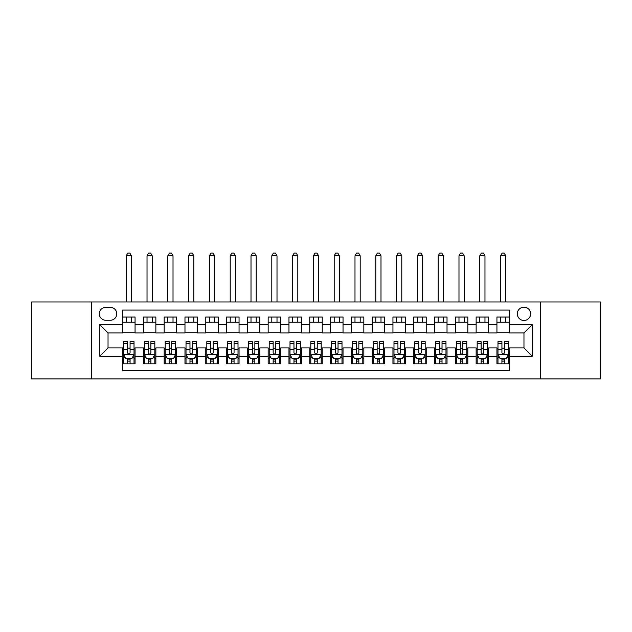 <?xml version="1.0" encoding="UTF-8"?>
<svg xmlns="http://www.w3.org/2000/svg" width="632" height="632" viewBox="0 0 632 632"><rect width="100%" height="100%" fill="white"/><g stroke="black" fill="none" stroke-linecap="round" stroke-linejoin="round"><path stroke-width="0.95" d="M523.967 307.16A6.652 6.652 0 0 0 517.316 313.82A6.652 6.652 0 0 0 523.967 320.471A6.652 6.652 0 0 0 530.627 313.82A6.652 6.652 0 0 0 523.967 307.16M540.605 378.908L600.4 378.908L600.4 301.962L540.605 301.962L540.605 378.908L91.395 378.908L91.395 301.962L31.6 301.962L31.6 378.908L91.395 378.908M509.416 317.043L496.934 317.043L496.934 324.635L488.615 324.635L488.615 332.953L496.934 332.953L496.934 324.635M488.615 324.635L488.615 317.043L476.141 317.043L476.141 324.635L467.822 324.635L467.822 332.953L476.141 332.953L476.141 324.635M467.822 324.635L467.822 317.043L455.34 317.043L455.34 324.635L447.022 324.635L447.022 332.953L455.34 332.953L455.34 324.635M447.022 324.635L447.022 317.043L434.539 317.043L434.539 324.635L426.221 324.635L426.221 332.953L434.539 332.953L434.539 324.635M426.221 324.635L426.221 317.043L413.747 317.043L413.747 324.635L405.428 324.635L405.428 332.953L413.747 332.953L413.747 324.635M405.428 324.635L405.428 317.043L392.946 317.043L392.946 324.635L384.627 324.635L384.627 332.953L392.946 332.953L392.946 324.635M384.627 324.635L384.627 317.043L372.153 317.043L372.153 324.635L363.835 324.635L363.835 332.953L372.153 332.953L372.153 324.635M363.835 324.635L363.835 317.043L351.353 317.043L351.353 324.635L343.034 324.635L343.034 332.953L351.353 332.953L351.353 324.635M343.034 324.635L343.034 317.043L330.56 317.043L330.56 324.635L322.241 324.635L322.241 332.953L330.56 332.953L330.56 324.635M322.241 324.635L322.241 317.043L309.759 317.043L309.759 324.635L301.44 324.635L301.44 332.953L309.759 332.953L309.759 324.635M301.44 324.635L301.44 317.043L288.966 317.043L288.966 324.635L280.648 324.635L280.648 332.953L288.966 332.953L288.966 324.635M280.648 324.635L280.648 317.043L268.166 317.043L268.166 324.635L259.847 324.635L259.847 332.953L268.166 332.953L268.166 324.635M259.847 324.635L259.847 317.043L247.373 317.043L247.373 324.635L239.054 324.635L239.054 332.953L247.373 332.953L247.373 324.635M239.054 324.635L239.054 317.043L226.572 317.043L226.572 324.635L218.253 324.635L218.253 332.953L226.572 332.953L226.572 324.635M218.253 324.635L218.253 317.043L205.779 317.043L205.779 324.635L197.46 324.635L197.46 332.953L205.779 332.953L205.779 324.635M197.46 324.635L197.46 317.043L184.979 317.043L184.979 324.635L176.66 324.635L176.66 332.953L184.979 332.953L184.979 324.635M176.66 324.635L176.66 317.043L164.178 317.043L164.178 324.635L155.859 324.635L155.859 332.953L164.178 332.953L164.178 324.635M155.859 324.635L155.859 317.043L143.385 317.043L143.385 332.953L135.066 332.953L135.066 317.043L122.584 317.043M122.584 363.835L135.066 363.835L135.066 347.924L143.385 347.924L143.385 363.835L155.859 363.835L155.859 347.924L164.178 347.924L164.178 356.243L155.859 356.243M164.178 356.243L164.178 363.835L176.66 363.835L176.66 347.924L184.979 347.924L184.979 356.243L176.66 356.243M184.979 356.243L184.979 363.835L197.46 363.835L197.46 347.924L205.779 347.924L205.779 356.243L197.46 356.243M205.779 356.243L205.779 363.835L218.253 363.835L218.253 347.924L226.572 347.924L226.572 356.243L218.253 356.243M226.572 356.243L226.572 363.835L239.054 363.835L239.054 347.924L247.373 347.924L247.373 356.243L239.054 356.243M247.373 356.243L247.373 363.835L259.847 363.835L259.847 347.924L268.166 347.924L268.166 356.243L259.847 356.243M268.166 356.243L268.166 363.835L280.648 363.835L280.648 347.924L288.966 347.924L288.966 356.243L280.648 356.243M288.966 356.243L288.966 363.835L301.44 363.835L301.44 347.924L309.759 347.924L309.759 356.243L301.44 356.243M309.759 356.243L309.759 363.835L322.241 363.835L322.241 347.924L330.56 347.924L330.56 356.243L322.241 356.243M330.56 356.243L330.56 363.835L343.034 363.835L343.034 347.924L351.353 347.924L351.353 356.243L343.034 356.243M351.353 356.243L351.353 363.835L363.835 363.835L363.835 347.924L372.153 347.924L372.153 356.243L363.835 356.243M372.153 356.243L372.153 363.835L384.627 363.835L384.627 347.924L392.946 347.924L392.946 356.243L384.627 356.243M392.946 356.243L392.946 363.835L405.428 363.835L405.428 347.924L413.747 347.924L413.747 356.243L405.428 356.243M413.747 356.243L413.747 363.835L426.221 363.835L426.221 347.924L434.539 347.924L434.539 356.243L426.221 356.243M434.539 356.243L434.539 363.835L447.022 363.835L447.022 347.924L455.34 347.924L455.34 356.243L447.022 356.243M455.34 356.243L455.34 363.835L467.822 363.835L467.822 347.924L476.141 347.924L476.141 356.243L467.822 356.243M476.141 356.243L476.141 363.835L488.615 363.835L488.615 347.924L496.934 347.924L496.934 356.243L488.615 356.243M105.742 320.266L110.316 320.266A6.446 6.446 0 0 0 116.762 313.82A6.446 6.446 0 0 0 110.316 307.365L105.742 307.365A6.446 6.446 0 0 0 99.295 313.82A6.446 6.446 0 0 0 105.742 320.266M540.605 301.962L91.395 301.962M509.416 324.635L509.416 310.075L122.584 310.075L122.584 332.953L108.032 332.953L108.032 347.924L122.584 347.924L122.584 370.802L509.416 370.802L509.416 347.924L523.967 347.924L523.967 332.953L509.416 332.953L509.416 324.635L532.286 324.635L532.286 356.243L509.416 356.243M122.584 356.243L99.714 356.243L99.714 324.635L122.584 324.635M496.934 356.243L496.934 363.835L509.416 363.835M122.584 322.241L135.066 322.241M122.584 332.74L135.066 332.74M122.584 348.129L123.627 348.129M127.577 348.129L130.074 348.129M134.024 348.129L135.066 348.129M122.584 358.636L123.627 358.636M127.577 358.636L130.074 358.636M134.024 358.636L135.066 358.636M143.385 332.74L155.859 332.74M143.385 322.241L155.859 322.241M143.385 348.129L144.428 348.129M148.378 348.129L150.874 348.129M154.824 348.129L155.859 348.129M143.385 358.636L144.428 358.636M148.378 358.636L150.874 358.636M154.824 358.636L155.859 358.636M164.178 348.129L165.221 348.129M169.171 348.129L171.667 348.129M175.617 348.129L176.66 348.129M164.178 358.636L165.221 358.636M169.171 358.636L171.667 358.636M175.617 358.636L176.66 358.636M164.178 322.241L176.66 322.241M164.178 332.74L176.66 332.74M184.979 348.129L186.021 348.129M189.971 348.129L192.468 348.129M196.418 348.129L197.46 348.129M184.979 358.636L186.021 358.636M189.971 358.636L192.468 358.636M196.418 358.636L197.46 358.636M184.979 322.241L197.46 322.241M184.979 332.74L197.46 332.74M205.779 348.129L206.814 348.129M210.764 348.129L213.261 348.129M217.21 348.129L218.253 348.129M205.779 358.636L206.814 358.636M210.764 358.636L213.261 358.636M217.21 358.636L218.253 358.636M205.779 322.241L218.253 322.241M205.779 332.74L218.253 332.74M226.572 348.129L227.615 348.129M231.565 348.129L234.061 348.129M238.011 348.129L239.054 348.129M226.572 358.636L227.615 358.636M231.565 358.636L234.061 358.636M238.011 358.636L239.054 358.636M226.572 322.241L239.054 322.241M226.572 332.74L239.054 332.74M247.373 348.129L248.408 348.129M252.358 348.129L254.854 348.129M258.812 348.129L259.847 348.129M247.373 358.636L248.408 358.636M252.358 358.636L254.854 358.636M258.812 358.636L259.847 358.636M247.373 322.241L259.847 322.241M247.373 332.74L259.847 332.74M268.166 348.129L269.208 348.129M273.158 348.129L275.655 348.129M279.605 348.129L280.648 348.129M268.166 358.636L269.208 358.636M273.158 358.636L275.655 358.636M279.605 358.636L280.648 358.636M268.166 322.241L280.648 322.241M268.166 332.74L280.648 332.74M288.966 348.129L290.001 348.129M293.959 348.129L296.447 348.129M300.405 348.129L301.44 348.129M288.966 358.636L290.001 358.636M293.959 358.636L296.447 358.636M300.405 358.636L301.44 358.636M288.966 322.241L301.44 322.241M288.966 332.74L301.44 332.74M309.759 348.129L310.802 348.129M314.752 348.129L317.248 348.129M321.198 348.129L322.241 348.129M309.759 358.636L310.802 358.636M314.752 358.636L317.248 358.636M321.198 358.636L322.241 358.636M309.759 322.241L322.241 322.241M309.759 332.74L322.241 332.74M330.56 348.129L331.595 348.129M335.553 348.129L338.041 348.129M341.999 348.129L343.034 348.129M330.56 358.636L331.595 358.636M335.553 358.636L338.041 358.636M341.999 358.636L343.034 358.636M330.56 322.241L343.034 322.241M330.56 332.74L343.034 332.74M351.353 348.129L352.395 348.129M356.345 348.129L358.842 348.129M362.792 348.129L363.835 348.129M351.353 358.636L352.395 358.636M356.345 358.636L358.842 358.636M362.792 358.636L363.835 358.636M351.353 322.241L363.835 322.241M351.353 332.74L363.835 332.74M372.153 348.129L373.188 348.129M377.146 348.129L379.642 348.129M383.592 348.129L384.627 348.129M372.153 358.636L373.188 358.636M377.146 358.636L379.642 358.636M383.592 358.636L384.627 358.636M372.153 322.241L384.627 322.241M372.153 332.74L384.627 332.74M392.946 348.129L393.989 348.129M397.939 348.129L400.435 348.129M404.385 348.129L405.428 348.129M392.946 358.636L393.989 358.636M397.939 358.636L400.435 358.636M404.385 358.636L405.428 358.636M392.946 322.241L405.428 322.241M392.946 332.74L405.428 332.74M413.747 348.129L414.789 348.129M418.739 348.129L421.236 348.129M425.186 348.129L426.221 348.129M413.747 358.636L414.789 358.636M418.739 358.636L421.236 358.636M425.186 358.636L426.221 358.636M413.747 322.241L426.221 322.241M413.747 332.74L426.221 332.74M434.539 348.129L435.582 348.129M439.532 348.129L442.029 348.129M445.979 348.129L447.022 348.129M434.539 358.636L435.582 358.636M439.532 358.636L442.029 358.636M445.979 358.636L447.022 358.636M434.539 322.241L447.022 322.241M434.539 332.74L447.022 332.74M455.34 348.129L456.383 348.129M460.333 348.129L462.829 348.129M466.779 348.129L467.822 348.129M455.34 358.636L456.383 358.636M460.333 358.636L462.829 358.636M466.779 358.636L467.822 358.636M455.34 322.241L467.822 322.241M455.34 332.74L467.822 332.74M476.141 348.129L477.176 348.129M481.126 348.129L483.622 348.129M487.572 348.129L488.615 348.129M476.141 358.636L477.176 358.636M481.126 358.636L483.622 358.636M487.572 358.636L488.615 358.636M476.141 322.241L488.615 322.241M476.141 332.74L488.615 332.74M496.934 348.129L497.977 348.129M501.927 348.129L504.423 348.129M508.373 348.129L509.416 348.129M496.934 358.636L497.977 358.636M501.927 358.636L504.423 358.636M508.373 358.636L509.416 358.636M496.934 322.241L509.416 322.241M496.934 332.74L509.416 332.74M108.032 332.953L99.714 324.635M108.032 347.924L99.714 356.243M532.286 324.635L523.967 332.953M532.286 356.243L523.967 347.924M127.577 361.133L130.074 361.133M123.627 343.381L127.577 343.381L127.577 341.683L123.627 341.683L123.627 354.37L125.705 358.534L131.946 358.534L134.024 354.37L134.024 341.683L130.074 341.683L130.074 343.381L134.024 343.381M134.024 354.37L134.024 363.835M123.627 354.37L123.627 363.835M130.074 358.534L130.074 363.835M127.577 363.835L127.577 358.534M127.577 343.381L127.577 352.814C128.407 354.41 129.244 354.41 130.074 352.814L130.074 343.381M131.424 322.241L131.424 317.043M131.424 301.962L131.424 255.794L126.226 255.794L126.226 301.962M126.226 322.241L126.226 317.043M126.226 255.794L127.79 253.092L129.868 253.092L131.424 255.794M148.378 361.133L150.874 361.133M144.428 343.381L148.378 343.381L148.378 341.683L144.428 341.683L144.428 354.37L146.505 358.534L152.746 358.534L154.824 354.37L154.824 341.683L150.874 341.683L150.874 343.381L154.824 343.381M154.824 354.37L154.824 363.835M144.428 354.37L144.428 363.835M150.874 358.534L150.874 363.835M148.378 363.835L148.378 358.534M148.378 343.381L148.378 352.814C149.207 354.41 150.037 354.41 150.874 352.814L150.874 343.381M152.225 322.241L152.225 317.043M152.225 301.962L152.225 255.794L147.027 255.794L147.027 301.962M147.027 322.241L147.027 317.043M147.027 255.794L148.583 253.092L150.661 253.092L152.225 255.794M169.171 361.133L171.667 361.133M165.221 343.381L169.171 343.381L169.171 341.683L165.221 341.683L165.221 354.37L167.298 358.534L173.539 358.534L175.617 354.37L175.617 341.683L171.667 341.683L171.667 343.381L175.617 343.381M175.617 354.37L175.617 363.835M165.221 354.37L165.221 363.835M171.667 358.534L171.667 363.835M169.171 363.835L169.171 358.534M169.171 343.381L169.171 352.814C170 354.41 170.838 354.41 171.667 352.814L171.667 343.381M173.018 322.241L173.018 317.043M173.018 301.962L173.018 255.794L167.82 255.794L167.82 301.962M167.82 322.241L167.82 317.043M167.82 255.794L169.384 253.092L171.462 253.092L173.018 255.794M189.971 361.133L192.468 361.133M186.021 343.381L189.971 343.381L189.971 341.683L186.021 341.683L186.021 354.37L188.099 358.534L194.34 358.534L196.418 354.37L196.418 341.683L192.468 341.683L192.468 343.381L196.418 343.381M196.418 354.37L196.418 363.835M186.021 354.37L186.021 363.835M192.468 358.534L192.468 363.835M189.971 363.835L189.971 358.534M189.971 343.381L189.971 352.814C190.801 354.41 191.63 354.41 192.468 352.814L192.468 343.381M193.819 322.241L193.819 317.043M193.819 301.962L193.819 255.794L188.62 255.794L188.62 301.962M188.62 322.241L188.62 317.043M188.62 255.794L190.177 253.092L192.254 253.092L193.819 255.794M210.764 361.133L213.261 361.133M206.814 343.381L210.764 343.381L210.764 341.683L206.814 341.683L206.814 354.37L208.892 358.534L215.133 358.534L217.21 354.37L217.21 341.683L213.261 341.683L213.261 343.381L217.21 343.381M217.21 354.37L217.21 363.835M206.814 354.37L206.814 363.835M213.261 358.534L213.261 363.835M210.764 363.835L210.764 358.534M210.764 343.381L210.764 352.814C211.602 354.41 212.431 354.41 213.261 352.814L213.261 343.381M214.611 322.241L214.611 317.043M214.611 301.962L214.611 255.794L209.413 255.794L209.413 301.962M209.413 322.241L209.413 317.043M209.413 255.794L210.977 253.092L213.055 253.092L214.611 255.794M231.565 361.133L234.061 361.133M227.615 343.381L231.565 343.381L231.565 341.683L227.615 341.683L227.615 354.37L229.693 358.534L235.933 358.534L238.011 354.37L238.011 341.683L234.061 341.683L234.061 343.381L238.011 343.381M238.011 354.37L238.011 363.835M227.615 354.37L227.615 363.835M234.061 358.534L234.061 363.835M231.565 363.835L231.565 358.534M231.565 343.381L231.565 352.814C232.394 354.41 233.224 354.41 234.061 352.814L234.061 343.381M235.412 322.241L235.412 317.043M235.412 301.962L235.412 255.794L230.214 255.794L230.214 301.962M230.214 322.241L230.214 317.043M230.214 255.794L231.77 253.092L233.848 253.092L235.412 255.794M252.358 361.133L254.854 361.133M248.408 343.381L252.358 343.381L252.358 341.683L248.408 341.683L248.408 354.37L250.485 358.534L256.726 358.534L258.812 354.37L258.812 341.683L254.854 341.683L254.854 343.381L258.812 343.381M258.812 354.37L258.812 363.835M248.408 354.37L248.408 363.835M254.854 358.534L254.854 363.835M252.358 363.835L252.358 358.534M252.358 343.381L252.358 352.814C253.195 354.41 254.025 354.41 254.854 352.814L254.854 343.381M256.205 322.241L256.205 317.043M256.205 301.962L256.205 255.794L251.007 255.794L251.007 301.962M251.007 322.241L251.007 317.043M251.007 255.794L252.571 253.092L254.649 253.092L256.205 255.794M273.158 361.133L275.655 361.133M269.208 343.381L273.158 343.381L273.158 341.683L269.208 341.683L269.208 354.37L271.286 358.534L277.527 358.534L279.605 354.37L279.605 341.683L275.655 341.683L275.655 343.381L279.605 343.381M279.605 354.37L279.605 363.835M269.208 354.37L269.208 363.835M275.655 358.534L275.655 363.835M273.158 363.835L273.158 358.534M273.158 343.381L273.158 352.814C273.988 354.41 274.817 354.41 275.655 352.814L275.655 343.381M277.006 322.241L277.006 317.043M277.006 301.962L277.006 255.794L271.807 255.794L271.807 301.962M271.807 322.241L271.807 317.043M271.807 255.794L273.364 253.092L275.449 253.092L277.006 255.794M293.959 361.133L296.447 361.133M290.001 343.381L293.959 343.381L293.959 341.683L290.001 341.683L290.001 354.37L292.087 358.534L298.32 358.534L300.405 354.37L300.405 341.683L296.447 341.683L296.447 343.381L300.405 343.381M300.405 354.37L300.405 363.835M290.001 354.37L290.001 363.835M296.447 358.534L296.447 363.835M293.959 363.835L293.959 358.534M293.959 343.381L293.959 352.814C294.788 354.41 295.618 354.41 296.447 352.814L296.447 343.381M297.806 322.241L297.806 317.043M297.806 301.962L297.806 255.794L292.6 255.794L292.6 301.962M292.6 322.241L292.6 317.043M292.6 255.794L294.164 253.092L296.242 253.092L297.806 255.794M314.752 361.133L317.248 361.133M310.802 343.381L314.752 343.381L314.752 341.683L310.802 341.683L310.802 354.37L312.88 358.534L319.12 358.534L321.198 354.37L321.198 341.683L317.248 341.683L317.248 343.381L321.198 343.381M321.198 354.37L321.198 363.835M310.802 354.37L310.802 363.835M317.248 358.534L317.248 363.835M314.752 363.835L314.752 358.534M314.752 343.381L314.752 352.814C315.581 354.41 316.419 354.41 317.248 352.814L317.248 343.381M318.599 322.241L318.599 317.043M318.599 301.962L318.599 255.794L313.401 255.794L313.401 301.962M313.401 322.241L313.401 317.043M313.401 255.794L314.957 253.092L317.043 253.092L318.599 255.794M335.553 361.133L338.041 361.133M331.595 343.381L335.553 343.381L335.553 341.683L331.595 341.683L331.595 354.37L333.68 358.534L339.913 358.534L341.999 354.37L341.999 341.683L338.041 341.683L338.041 343.381L341.999 343.381M341.999 354.37L341.999 363.835M331.595 354.37L331.595 363.835M338.041 358.534L338.041 363.835M335.553 363.835L335.553 358.534M335.553 343.381L335.553 352.814C336.382 354.41 337.212 354.41 338.041 352.814L338.041 343.381M339.4 322.241L339.4 317.043M339.4 301.962L339.4 255.794L334.194 255.794L334.194 301.962M334.194 322.241L334.194 317.043M334.194 255.794L335.758 253.092L337.836 253.092L339.4 255.794M356.345 361.133L358.842 361.133M352.395 343.381L356.345 343.381L356.345 341.683L352.395 341.683L352.395 354.37L354.473 358.534L360.714 358.534L362.792 354.37L362.792 341.683L358.842 341.683L358.842 343.381L362.792 343.381M362.792 354.37L362.792 363.835M352.395 354.37L352.395 363.835M358.842 358.534L358.842 363.835M356.345 363.835L356.345 358.534M356.345 343.381L356.345 352.814C357.175 354.41 358.012 354.41 358.842 352.814L358.842 343.381M360.193 322.241L360.193 317.043M360.193 301.962L360.193 255.794L354.994 255.794L354.994 301.962M354.994 322.241L354.994 317.043M354.994 255.794L356.551 253.092L358.636 253.092L360.193 255.794M377.146 361.133L379.642 361.133M373.188 343.381L377.146 343.381L377.146 341.683L373.188 341.683L373.188 354.37L375.274 358.534L381.515 358.534L383.592 354.37L383.592 341.683L379.642 341.683L379.642 343.381L383.592 343.381M383.592 354.37L383.592 363.835M373.188 354.37L373.188 363.835M379.642 358.534L379.642 363.835M377.146 363.835L377.146 358.534M377.146 343.381L377.146 352.814C377.976 354.41 378.805 354.41 379.642 352.814L379.642 343.381M380.993 322.241L380.993 317.043M380.993 301.962L380.993 255.794L375.795 255.794L375.795 301.962M375.795 322.241L375.795 317.043M375.795 255.794L377.351 253.092L379.429 253.092L380.993 255.794M397.939 361.133L400.435 361.133M393.989 343.381L397.939 343.381L397.939 341.683L393.989 341.683L393.989 354.37L396.067 358.534L402.308 358.534L404.385 354.37L404.385 341.683L400.435 341.683L400.435 343.381L404.385 343.381M404.385 354.37L404.385 363.835M393.989 354.37L393.989 363.835M400.435 358.534L400.435 363.835M397.939 363.835L397.939 358.534M397.939 343.381L397.939 352.814C398.768 354.41 399.606 354.41 400.435 352.814L400.435 343.381M401.786 322.241L401.786 317.043M401.786 301.962L401.786 255.794L396.588 255.794L396.588 301.962M396.588 322.241L396.588 317.043M396.588 255.794L398.152 253.092L400.23 253.092L401.786 255.794M418.739 361.133L421.236 361.133M414.789 343.381L418.739 343.381L418.739 341.683L414.789 341.683L414.789 354.37L416.867 358.534L423.108 358.534L425.186 354.37L425.186 341.683L421.236 341.683L421.236 343.381L425.186 343.381M425.186 354.37L425.186 363.835M414.789 354.37L414.789 363.835M421.236 358.534L421.236 363.835M418.739 363.835L418.739 358.534M418.739 343.381L418.739 352.814C419.569 354.41 420.399 354.41 421.236 352.814L421.236 343.381M422.587 322.241L422.587 317.043M422.587 301.962L422.587 255.794L417.389 255.794L417.389 301.962M417.389 322.241L417.389 317.043M417.389 255.794L418.945 253.092L421.023 253.092L422.587 255.794M439.532 361.133L442.029 361.133M435.582 343.381L439.532 343.381L439.532 341.683L435.582 341.683L435.582 354.37L437.66 358.534L443.901 358.534L445.979 354.37L445.979 341.683L442.029 341.683L442.029 343.381L445.979 343.381M445.979 354.37L445.979 363.835M435.582 354.37L435.582 363.835M442.029 358.534L442.029 363.835M439.532 363.835L439.532 358.534M439.532 343.381L439.532 352.814C440.362 354.41 441.199 354.41 442.029 352.814L442.029 343.381M443.38 322.241L443.38 317.043M443.38 301.962L443.38 255.794L438.181 255.794L438.181 301.962M438.181 322.241L438.181 317.043M438.181 255.794L439.746 253.092L441.823 253.092L443.38 255.794M460.333 361.133L462.829 361.133M456.383 343.381L460.333 343.381L460.333 341.683L456.383 341.683L456.383 354.37L458.461 358.534L464.702 358.534L466.779 354.37L466.779 341.683L462.829 341.683L462.829 343.381L466.779 343.381M466.779 354.37L466.779 363.835M456.383 354.37L456.383 363.835M462.829 358.534L462.829 363.835M460.333 363.835L460.333 358.534M460.333 343.381L460.333 352.814C461.163 354.41 461.992 354.41 462.829 352.814L462.829 343.381M464.18 322.241L464.18 317.043M464.18 301.962L464.18 255.794L458.982 255.794L458.982 301.962M458.982 322.241L458.982 317.043M458.982 255.794L460.538 253.092L462.616 253.092L464.18 255.794M481.126 361.133L483.622 361.133M477.176 343.381L481.126 343.381L481.126 341.683L477.176 341.683L477.176 354.37L479.254 358.534L485.494 358.534L487.572 354.37L487.572 341.683L483.622 341.683L483.622 343.381L487.572 343.381M487.572 354.37L487.572 363.835M477.176 354.37L477.176 363.835M483.622 358.534L483.622 363.835M481.126 363.835L481.126 358.534M481.126 343.381L481.126 352.814C481.963 354.41 482.793 354.41 483.622 352.814L483.622 343.381M484.973 322.241L484.973 317.043M484.973 301.962L484.973 255.794L479.775 255.794L479.775 301.962M479.775 322.241L479.775 317.043M479.775 255.794L481.339 253.092L483.417 253.092L484.973 255.794M501.927 361.133L504.423 361.133M497.977 343.381L501.927 343.381L501.927 341.683L497.977 341.683L497.977 354.37L500.054 358.534L506.295 358.534L508.373 354.37L508.373 341.683L504.423 341.683L504.423 343.381L508.373 343.381M508.373 354.37L508.373 363.835M497.977 354.37L497.977 363.835M504.423 358.534L504.423 363.835M501.927 363.835L501.927 358.534M501.927 343.381L501.927 352.814C502.756 354.41 503.586 354.41 504.423 352.814L504.423 343.381M505.774 322.241L505.774 317.043M505.774 301.962L505.774 255.794L500.576 255.794L500.576 301.962M500.576 322.241L500.576 317.043M500.576 255.794L502.132 253.092L504.21 253.092L505.774 255.794M143.385 356.243L135.066 356.243M143.385 324.635L135.066 324.635M123.682 354.473L133.976 354.473M134.024 357.388L132.515 357.388M125.136 357.388L123.627 357.388M130.074 349.551L134.024 349.551M123.627 349.551L127.577 349.551M127.577 359.805L130.074 359.805M144.475 354.473L154.769 354.473M154.824 357.388L153.315 357.388M145.929 357.388L144.428 357.388M150.874 349.551L154.824 349.551M144.428 349.551L148.378 349.551M148.378 359.805L150.874 359.805M165.276 354.473L175.57 354.473M175.617 357.388L174.116 357.388M166.73 357.388L165.221 357.388M171.667 349.551L175.617 349.551M165.221 349.551L169.171 349.551M169.171 359.805L171.667 359.805M186.069 354.473L196.362 354.473M196.418 357.388L194.909 357.388M187.522 357.388L186.021 357.388M192.468 349.551L196.418 349.551M186.021 349.551L189.971 349.551M189.971 359.805L192.468 359.805M206.869 354.473L217.163 354.473M217.21 357.388L215.71 357.388M208.323 357.388L206.814 357.388M213.261 349.551L217.21 349.551M206.814 349.551L210.764 349.551M210.764 359.805L213.261 359.805M227.662 354.473L237.956 354.473M238.011 357.388L236.502 357.388M229.124 357.388L227.615 357.388M234.061 349.551L238.011 349.551M227.615 349.551L231.565 349.551M231.565 359.805L234.061 359.805M248.463 354.473L258.757 354.473M258.812 357.388L257.303 357.388M249.917 357.388L248.408 357.388M254.854 349.551L258.812 349.551M248.408 349.551L252.358 349.551M252.358 359.805L254.854 359.805M269.256 354.473L279.549 354.473M279.605 357.388L278.096 357.388M270.717 357.388L269.208 357.388M275.655 349.551L279.605 349.551M269.208 349.551L273.158 349.551M273.158 359.805L275.655 359.805M290.056 354.473L300.35 354.473M300.405 357.388L298.897 357.388M291.51 357.388L290.001 357.388M296.447 349.551L300.405 349.551M290.001 349.551L293.959 349.551M293.959 359.805L296.447 359.805M310.849 354.473L321.151 354.473M321.198 357.388L319.689 357.388M312.311 357.388L310.802 357.388M317.248 349.551L321.198 349.551M310.802 349.551L314.752 349.551M314.752 359.805L317.248 359.805M331.65 354.473L341.944 354.473M341.999 357.388L340.49 357.388M333.103 357.388L331.595 357.388M338.041 349.551L341.999 349.551M331.595 349.551L335.553 349.551M335.553 359.805L338.041 359.805M352.451 354.473L362.744 354.473M362.792 357.388L361.283 357.388M353.904 357.388L352.395 357.388M358.842 349.551L362.792 349.551M352.395 349.551L356.345 349.551M356.345 359.805L358.842 359.805M373.243 354.473L383.537 354.473M383.592 357.388L382.084 357.388M374.697 357.388L373.188 357.388M379.642 349.551L383.592 349.551M373.188 349.551L377.146 349.551M377.146 359.805L379.642 359.805M394.044 354.473L404.338 354.473M404.385 357.388L402.876 357.388M395.498 357.388L393.989 357.388M400.435 349.551L404.385 349.551M393.989 349.551L397.939 349.551M397.939 359.805L400.435 359.805M414.837 354.473L425.131 354.473M425.186 357.388L423.677 357.388M416.291 357.388L414.789 357.388M421.236 349.551L425.186 349.551M414.789 349.551L418.739 349.551M418.739 359.805L421.236 359.805M435.638 354.473L445.931 354.473M445.979 357.388L444.478 357.388M437.091 357.388L435.582 357.388M442.029 349.551L445.979 349.551M435.582 349.551L439.532 349.551M439.532 359.805L442.029 359.805M456.43 354.473L466.724 354.473M466.779 357.388L465.271 357.388M457.884 357.388L456.383 357.388M462.829 349.551L466.779 349.551M456.383 349.551L460.333 349.551M460.333 359.805L462.829 359.805M477.231 354.473L487.525 354.473M487.572 357.388L486.071 357.388M478.685 357.388L477.176 357.388M483.622 349.551L487.572 349.551M477.176 349.551L481.126 349.551M481.126 359.805L483.622 359.805M498.024 354.473L508.318 354.473M508.373 357.388L506.864 357.388M499.485 357.388L497.977 357.388M504.423 349.551L508.373 349.551M497.977 349.551L501.927 349.551M501.927 359.805L504.423 359.805"/></g></svg>
